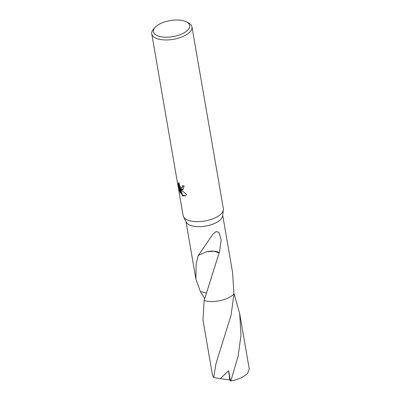<?xml version="1.0" encoding="UTF-8"?>
<svg xmlns="http://www.w3.org/2000/svg" width="401" height="401" viewBox="0 0 401 401"><rect width="100%" height="100%" fill="white"/><g stroke="black" fill="none" stroke-linecap="round" stroke-linejoin="round"><path stroke-width="0.6" d="M186.6 21.91L188.585 22.972A20.416 9.043 170.2 0 1 191.974 26.922L223.357 208.615A20.416 9.043 170.2 0 1 223.382 209.833A20.416 9.043 170.2 0 1 208.991 220.069A20.416 9.043 170.2 0 1 186.996 219.758A20.416 9.043 170.2 0 1 183.508 216.72A20.416 9.043 170.2 0 1 183.127 215.563L151.743 33.869A20.416 9.043 170.2 0 1 153.608 29.012L155.122 27.348A18.371 8.14 170.2 0 1 186.164 21.689A18.371 8.14 170.2 0 1 186.6 21.91A18.371 8.14 170.2 0 1 182.009 33.879A18.371 8.14 170.2 0 1 156.926 35.499A18.371 8.14 170.2 0 1 155.122 27.348M223.382 209.833L222.635 215.888A18.626 8.256 170.2 0 1 209.497 225.232A18.626 8.256 170.2 0 1 189.432 224.951A18.626 8.256 170.2 0 1 186.249 222.174L183.508 216.72M181.808 189.703L180.365 188.63L181.954 190.555L186.701 194.55L185.257 195.888L182.866 195.838L182.104 195.327L179.668 187.723L180.666 193.493L179.533 190.821L178.3 183.708L178.901 182.555L179.753 186.084L181.082 187.658L181.984 187.723L182.6 186.841L182.61 185.618A20.416 9.043 -9.8 0 0 184.174 186.069L182.971 189.623L181.808 189.703M191.974 26.922A20.416 9.043 170.2 0 1 178.881 38.005A20.416 9.043 170.2 0 1 155.613 38.065A20.416 9.043 170.2 0 1 151.743 33.869M206.259 292.981L200.42 291.647L195.888 278.966L196.164 263.918L198.239 255.312A18.626 8.256 -9.8 0 0 198.4 255.347L206.916 251.673M183.062 185.763L183.011 186.65L181.984 187.723M178.886 182.831L179.959 190.62L179.533 190.821M178.726 183.508L178.3 183.708M183.167 189.518L180.776 188.44L180.365 188.63M179.959 190.62L180.365 191.773M179.668 187.723L180.079 187.528L180.41 188.61M180.445 188.741L182.515 195.137L185.457 195.788M182.515 195.137L182.104 195.327M198.4 255.347L213.147 233.883L216.184 231.577L218.891 232.314L221.202 239.883L219.382 252.71A12.421 5.504 -9.8 0 0 206.896 251.683L213.984 251.257L219.172 252.8L204.144 300.489L202.951 319.873L212.545 375.401L213.698 377.582L215.964 363.572L231.076 315.221L233.943 293.933A18.626 8.256 170.2 0 1 204.149 300.484M200.42 291.647L200.42 291.647A18.631 8.256 170.2 0 1 200.42 291.647L204.645 298.524M233.943 293.933A18.631 8.256 170.2 0 1 228.104 298.008A18.631 8.256 170.2 0 1 204.144 300.489A18.631 8.256 170.2 0 0 233.943 293.933L232.6 272.625L222.705 215.322M233.963 293.452L239.673 313.532L241.001 335.02L238.139 356.128L230.846 380.95L230.44 380.93L228.67 370.735L220.309 378.664L213.698 377.582M239.673 313.532L249.257 369.06L247.612 373.506L241.853 377.647L234.46 380.298A18.626 8.256 170.2 0 1 230.846 380.95M230.44 380.93L229.753 379.917L220.309 378.664M229.753 379.917L228.67 370.735M195.888 278.966L185.994 221.663M211.242 278.434L211.132 278.75"/></g></svg>
